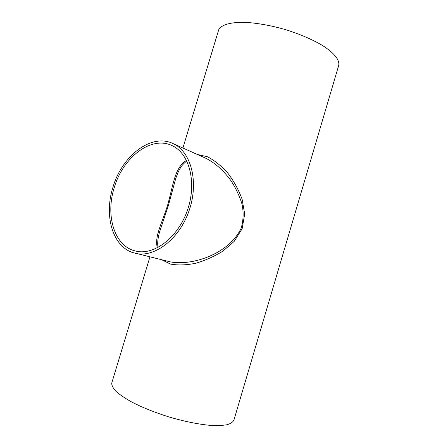 <?xml version="1.0" encoding="UTF-8"?>
<svg xmlns="http://www.w3.org/2000/svg" width="448" height="448" viewBox="0 0 448 448"><rect width="100%" height="100%" fill="white"/><g stroke="black" fill="none" stroke-linecap="round" stroke-linejoin="round"><path stroke-width="0.67" d="M186.536 160.367C174.558 167.423 173.214 185.573 167.462 205.688C161.862 223.507 154.286 236.757 157.349 247.856M159.51 232.109L168.241 205.974L175.666 178.724C177.475 173.589 178.976 170.134 180.169 168.347C181.07 166.303 183.288 163.839 186.822 160.944M133.006 250.298C113.534 243.807 105.711 214.262 114.24 187.65C122.808 157.769 150.707 135.643 171.618 145.41C189.129 152.762 197.204 182.09 187.544 209.899C178.08 237.776 153.698 255.959 135.358 251.003L133.006 250.298M172.693 143.416L206.17 158.435C215.566 163.274 223.989 170.918 231.442 181.362C235.945 188.423 239.456 195.95 241.97 203.946C243.734 212.201 243.449 220.321 241.13 228.312C228.738 254.162 192.052 266.101 170.234 261.856L132.356 252.448C112.123 245.616 104.065 214.911 112.918 187.309C121.828 156.223 150.892 133.162 172.693 143.416C190.831 151.105 199.209 181.552 189.168 210.459C179.334 239.428 154.017 258.311 134.982 253.232M161.722 259.773L170.425 264.068C178.002 265.446 186.48 265.16 195.86 263.222C205.262 260.473 214.25 256.458 222.824 251.166L234.164 241.399L242.15 228.754L244.686 213.982L242.11 199.192C238.554 189.717 233.828 181.07 227.926 173.258C221.525 166.04 214.715 160.541 207.491 156.761L197.226 154.426M218.372 30.89L218.674 29.887C221.043 24.819 230.703 21.896 245.902 22.4C258.059 23.15 271.303 25.57 285.639 29.669C299.83 34.132 312.004 39.334 322.162 45.276C334.561 53.054 340.206 60.57 338.582 65.862L233.996 419.849C233.139 421.966 230.826 423.59 227.052 424.726C222.454 425.533 216.574 425.718 209.412 425.281C197.585 424.105 184.369 421.411 169.764 417.194C155.221 412.664 142.475 407.574 131.533 401.918C125.009 398.244 119.851 394.75 116.066 391.429C113.142 388.282 111.692 385.526 111.72 383.169L149.946 256.894M111.966 382.351L111.72 383.169M158.082 247.475C157.259 243.998 157.741 238.874 159.51 232.103M182.913 148.002L218.674 29.887"/></g></svg>
